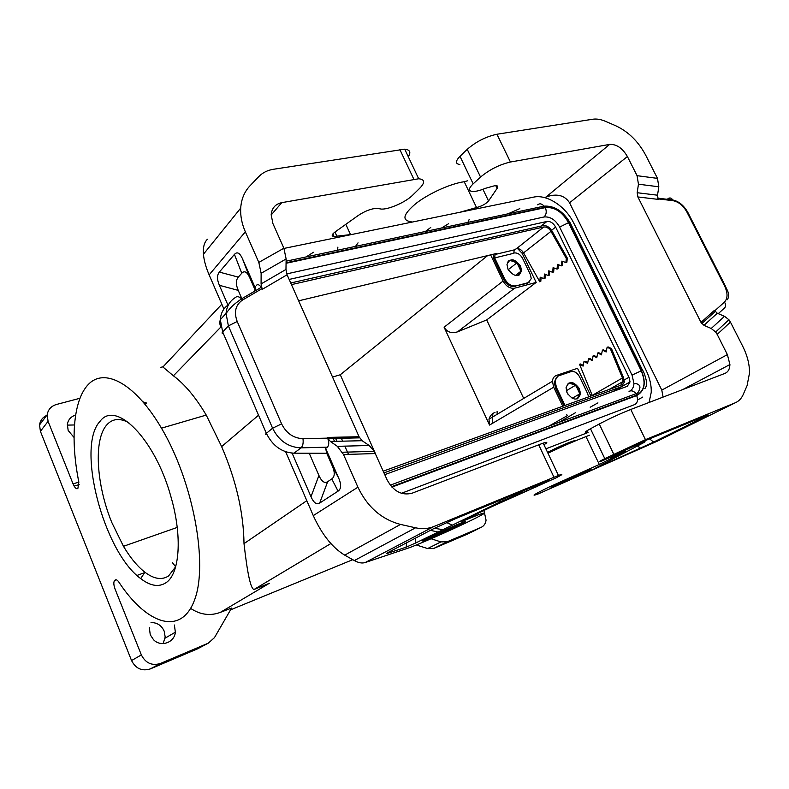 <?xml version="1.0" encoding="UTF-8"?>
<svg xmlns="http://www.w3.org/2000/svg" width="789" height="789" viewBox="0 0 789 789"><rect width="100%" height="100%" fill="white"/><g stroke="black" fill="none" stroke-linecap="round" stroke-linejoin="round"><path stroke-width="1.18" d="M401.404 493.303L634.928 404.491C637.66 402.637 638.232 399.668 636.664 395.585C644.84 391.048 646.369 382.576 641.25 370.169L642.591 370.268M255.153 286.594L255.754 290.549M545.899 448.842L588.101 432.48M649.071 402.459L651.241 392.301C651.458 385.367 649.87 378.316 646.487 371.126L610.597 295.855L573.593 222.804C565.466 206.225 546.816 194.094 533.571 197.132L283.981 248.427M375.169 453.073L340.276 374.765L332.524 377.034M468.222 533.729L481.053 527.397L447.274 541.737L440.923 541.905L431.08 538.759M481.053 527.397C483.854 526.105 485.531 523.699 486.073 520.178L483.943 510.473M428.407 537.773C424.009 540.071 423.88 540.445 428.032 538.897L459.297 524.912C463.971 522.496 464.218 522.062 460.046 523.6L428.407 537.773M172.239 562.409L175.651 566.808L168.56 575.96C161.844 580.3 153.954 579.057 144.91 572.222C137.434 566.403 130.293 557.764 123.469 546.304L111.831 522.555C96.288 484.742 93.378 439.404 106.9 424.778C112.521 418.564 119.829 417.864 128.854 422.677M416.336 544.982L427.638 548.552L433.93 548.355L447.274 541.737M629.967 390.979C632.443 389.519 633.774 386.995 633.961 383.415L632.038 375.12L641.23 370.82L568.534 222.676L559.648 227.084L632.038 375.12M559.648 227.084C555.446 219.786 550.239 216.413 544.006 216.975L286.732 273.891M384.785 474.633L627.294 386.304L630.046 381.906L628.981 377.25L555.634 227.074C553.296 223.001 550.387 221.127 546.925 221.453L289.159 279.434M348.482 454.365L344.842 446.14M342.653 441.169L341.371 438.26M286.062 263.279L545.347 207.596C546.846 211.521 546.402 214.647 544.006 216.975M641.23 370.82C646.112 382.645 644.652 390.713 636.861 395.033L636.042 393.672C633.705 390.93 631.358 390.17 629.03 391.403M570.802 224.086L570.25 222.962L569.086 223.129C562.557 211.777 554.44 206.501 544.735 207.3L544.035 206.136C541.865 203.621 539.735 203.187 537.634 204.834M461.555 522.801L460.214 523.541M543.966 444.74C547.98 442.254 547.724 441.712 543.197 443.112L412.055 493.214C401.739 495.788 393.435 491.35 387.123 479.89L374.262 451.318L369.193 445.499L362.102 440.706L330.354 441.455L327.632 438.132C329.21 442.323 329.112 445.341 327.336 447.166L325.64 448.389L338.728 478.213L332.376 466.161L326.745 453.32L325.64 448.389M375.386 453.547L343.521 454.523L357.92 487.188C367.427 507.021 381.629 519.438 400.526 524.419L415.566 527.802C422.145 529.222 428.269 528.798 433.94 526.5L558.434 475.451C563.691 473.548 562.873 474.367 555.979 477.907L492.119 506.548L465.678 519.251C461.664 521.213 460.835 521.766 463.202 520.918L478.469 514.753C489.348 510.907 484.979 513.718 465.352 523.196C447.185 531.855 421.632 543.079 409.826 547.556L365.248 562.518C362.161 563.524 358.531 562.873 354.35 560.565L344.714 555.14C332.366 547.645 321.892 534.469 313.272 515.611L285.648 451.752M388.01 553.158L406.138 547.191L415.783 542.94L499.269 502.277L520.227 493.174L526.46 491.222L546.974 481.428C549.44 480.176 549.252 480.126 546.412 481.29L455.569 518.649L433.772 528.61L389.51 551.708C386.255 553.414 385.752 553.898 388.01 553.158L388.928 552.014M443.28 529.715L434.374 528.305M438.506 532.121L430.449 530.346M415.783 542.94L415.635 538.078M343.521 454.523L337.347 446.327L330.354 441.455M408.298 156.715C411.158 152.257 409.974 149.742 404.737 149.17L273.398 169.28C267.481 170.237 262.589 172.702 258.733 176.657L249.965 185.829C244.412 191.717 241.326 199.144 240.704 208.118C240.28 215.841 241.828 223.751 245.349 231.838L258.822 262.402L261.129 273.3L286.131 258.95L283.892 248.219L272.935 223.632L271.16 214.726C271.83 208.079 275.361 204.045 281.772 202.645L271.14 215.032M286.131 258.95L285.973 269.453L287.088 274.779L262.234 289.356L261.238 287.344C259.463 284.691 257.816 284.03 256.307 285.352M362.102 440.706L359.054 436.741L287.088 274.779M261.129 273.3L261.08 283.941L262.234 289.356M223.928 309.041L209.144 274.868C205.87 267.224 203.966 260.35 203.444 254.245C202.941 247.204 204.272 242.213 207.428 239.264M309.209 453.211L318.914 475.471L311.004 496.725C313.697 502.79 316.576 504.921 319.644 503.106L338.096 491.123C341.233 488.904 341.44 484.604 338.728 478.213M318.914 475.471C321.626 481.546 324.535 483.618 327.652 481.714L319.663 503.096L327.672 481.694L331.794 478.923C334.842 476.684 335.039 472.433 332.376 466.161M311.004 496.725L292.098 453.113M227.952 305.096L219.372 285.293C216.926 279.513 216.916 275.114 219.342 272.097L234.441 254.393L241.759 273.231C244.432 270.38 247.095 271.87 249.738 277.689L255.084 289.879L254.324 291.388M254.827 286.94L242.47 258.753C239.797 252.874 237.124 251.425 234.441 254.393M241.848 298.676L238.229 290.382C235.753 284.553 235.783 280.125 238.308 277.107L241.759 273.231M324.299 453.241L326.745 453.32M291.328 453.044L293.981 453.182L301.053 447.856L327.336 447.166M266.879 434.473C265.459 434.601 265.291 434.216 266.357 433.329C272.59 445.824 281.801 452.452 293.981 453.182L326.735 453.251M228.465 304.751C223.504 308.095 220.782 313.065 220.318 319.663L222.676 331.952L228.376 325.906L237.203 321.488L281.604 423.871C286.338 433.319 293.459 438.25 302.966 438.664C303.528 442.945 302.887 446.012 301.053 447.856C288.389 447.353 278.902 440.804 272.59 428.22L228.376 325.906L226.058 313.43C231.009 306.734 233.258 304.791 241.542 298.853C239.116 296.536 237.124 296.043 235.595 297.384C229.846 300.885 226.66 306.231 226.058 313.43L220.318 319.663C219.46 322.543 219.746 325.206 221.186 327.632M352.229 234.402L334.053 236.483C331.281 236.158 331.627 234.649 335.098 231.946L358.403 215.367C365.1 210.969 371.254 208.621 376.876 208.326L381.442 209.095C389.085 209.499 405.842 202.033 412.588 195.228L419.709 188.275C425.202 182.555 424.857 179.379 418.683 178.768L281.772 202.645M337.436 250.251L337.899 247.105M313.42 252.283L306.152 256.928M358.038 242.844L355.504 246.395M427.47 538.266L426.021 538.779M467.453 534.104L433.93 548.355M144.683 403.79L146.567 403.268M492.878 413.535L492.208 423.506M352.782 559.677L230.536 609.858M497.09 411.473L497.149 414.294M566.64 414.403L567.261 415.704L548.937 426.099M577.449 398.82L579.55 394.421L579.175 391.176L577.331 387.33L573.751 384.006L570.319 382.961L568.07 383.375M573.751 384.006L570.319 382.961M568.928 383.089L575.181 385.002M575.931 385.673L579.54 393.198M579.55 394.332L576.946 398.997M579.363 395.713L577.696 398.701M579.175 391.176L577.331 387.33M565.023 405.418L556.432 387.419L555.486 387.991L563.977 405.793M555.486 387.991L554.223 382.063L557.537 376.491M588.564 396.906L587.608 393.543L579.53 376.738C577.213 372.674 574.372 370.968 571.019 371.619L559.095 375.653C556.748 376.54 555.436 378.483 555.17 381.481L554.223 382.063M567.153 392.942C573.238 400.782 577.696 401.088 580.517 393.859L579.392 388.622C573.347 380.801 568.899 380.505 566.038 387.724L567.153 392.942M556.432 387.419L555.17 381.481M490.63 254.886L503.086 281.022C506.153 286.407 510.01 288.784 514.655 288.163L536.175 282.423L522.18 253.348L517.604 248.614M562.754 406.236L553.691 387.212L552.428 381.265C552.704 378.276 554.016 376.343 556.353 375.456L577.518 368.315L590.882 396.068M507.278 262.885L508.649 260.863M510.059 260.409L516.539 262.688M515.02 261.583L511.568 260.37L515.02 261.583L518.58 264.936L520.355 268.635L518.58 264.936M517.189 263.289L520.671 270.548M520.651 271.702L518.176 275.44M518.915 275.154L520.434 272.866L519.192 275.006M298.656 300.816L496.212 253.545L495.048 254.492L494.673 257.914L504.585 278.695C507.652 284.079 511.509 286.466 516.154 285.855L528.295 282.63L531.253 278.635L530.366 274.542L522.565 258.328C520.306 254.383 517.476 252.598 514.053 252.973L513.698 253.062M529.123 282.304L527.397 283.3L516.154 285.855M507.998 269.217L506.972 264.483C509.95 257.756 514.467 258.279 520.533 266.051L521.559 270.795C518.629 277.541 514.103 277.008 507.998 269.217M508.402 261.011L511.568 260.37M520.355 268.635L520.434 272.866M493.628 254.166L493.806 258.614L503.707 279.375C506.775 284.76 510.621 287.137 515.266 286.525M541.126 277.55L540.79 281.426L539.804 281.821L523.571 252.874C521.568 249.758 519.192 248.367 516.44 248.713L514.191 249.896L513.797 253.279L494.673 257.914M523.571 252.874L550.988 231.355C548.917 228.149 546.491 226.699 543.7 227.005L291.466 284.622M566.295 258.447L567.291 258.062L566.896 262.175L565.9 262.569L566.295 258.447L550.988 231.355M562.823 261.425L562.439 265.459L561.443 265.854L561.896 261.08L565.9 262.569M558.395 264.709L558.03 268.714L557.034 269.108L557.468 264.364L561.443 265.854M539.804 281.821L540.199 277.186L544.045 278.685L544.449 274.03L548.335 275.529L549.322 275.134L549.677 271.189M545.386 274.385L545.041 278.29L544.045 278.685M487.612 255.606L340.276 374.765M459.967 212.251L476.536 207.527C481.675 206.235 485.679 204.055 488.539 200.978L497.09 188.423C498.263 186.598 497.76 185.612 495.571 185.484L485.501 188.295C480.225 190.465 475.994 191.53 472.808 191.5C468.252 191.086 468.37 188.541 473.163 183.837L480.55 177.061C489.525 169.605 499.486 164.585 510.434 162.021L609.67 144.397C616.574 144.101 622.491 148.145 627.403 156.538L569.569 202.793C564.579 195.179 556.758 193.236 546.126 196.974L544.657 197.625M627.403 156.538L637.068 175.681L657.484 178.383L645.777 155.334C638.39 141.487 628.35 131.625 615.667 125.727L605.36 121.289C600.804 119.346 596.583 118.666 592.697 119.238L496.932 134.248C485.945 136.635 476.043 141.665 467.226 149.338L459.987 156.33C455.302 161.193 455.273 163.915 459.888 164.497M657.484 178.383L658.825 186.786L657.513 195.199L658.184 199.38L637.877 196.954L701.007 322.405L714.37 310.393L717.3 313.253L724.519 316.31L728.937 319.752L730.446 322.099L717.181 334.398L727.389 354.616L729.914 364.538C729.776 369.094 728.089 372.053 724.874 373.434L630.786 409.461C620.164 413.683 609.66 418.535 599.245 424.009L590.488 428.752C584.708 431.938 583.791 432.934 587.736 431.731M637.068 175.681L638.449 184.202L637.187 192.723L657.513 195.199M590.488 428.752L604.788 458.616L645.461 439.66L735.151 402.834C738.751 401.315 741.423 398.583 743.159 394.638L747.055 385.703L749.55 372.842C749.54 364.193 747.272 355.366 742.755 346.341L730.446 322.099M589.403 435.212L586 436.613C575.368 440.696 562.685 446.229 547.951 453.211M586 436.613L599.315 464.474L549.164 487.01C533.719 494.575 530.1 496.873 538.315 493.894L657.641 441.021L735.151 402.834M599.315 464.474L624.207 451.959C625.894 451.022 625.805 450.904 623.921 451.594L601.741 461.003C597.875 462.403 598.89 461.614 604.788 458.616M600.094 465.766L598.802 466.92C593.407 469.337 592.421 469.682 595.833 467.956L643.134 442.954C647.532 440.538 644.682 441.574 634.573 446.061L617.245 453.774C611.307 456.417 610.439 456.673 614.641 454.553L633.449 445.489L704.35 416.336C709.883 414.077 709.429 414.531 703.009 417.716L700.721 417.825M598.802 466.92L653.617 442.087L703.009 417.716M585.546 471.368L586.878 470.658M467.887 222.399L469.238 219.312M448.635 223.672L441.534 228.021M430.755 227.459L425.389 231.473M507.998 213.829L519.803 208.612M73.929 437.313L68.179 430.508L67.351 424.462C68.12 419.758 70.823 416.641 75.468 415.113M146.468 403.021L143.085 401.887M78.841 482.099L73.061 483.884L48.08 421.336L47.182 414.817C48.06 409.54 51.157 406.088 56.473 404.471L79.797 398.317M221.837 304.219L162.909 366.984L173.402 375.801C184.764 384.273 195.711 397.37 206.235 415.083L221.63 446.594L258.545 415.211M383.237 471.161L620.716 385.279L623.123 381.462L622.452 377.98L610.361 348.807L607.135 347.18L606.149 351.983L602.411 350.089L603.516 349.872L606.297 351.283M592.283 395.555L579.52 364.222L583.091 366.116L584.008 361.451L587.618 363.344L588.545 358.65L592.184 360.543L593.121 355.829L596.79 357.723L597.746 352.969L601.445 354.863L602.411 350.089M592.322 359.823L589.639 358.423L588.545 358.65M596.938 357.003L594.216 355.602L593.121 355.829M607.135 347.18L608.23 346.963L611.465 348.58L623.547 377.734L624.375 382.024L621.416 386.718L384.006 472.877M583.239 365.386L580.605 363.995L579.52 364.222M587.756 362.615L585.103 361.224L584.008 361.451M601.593 354.153L598.841 352.752L597.746 352.969M611.465 348.58L610.361 348.807M67.292 425.113L74.344 424.965M163.145 643.607L165.187 637.019L164.171 631.111C161.489 625.371 157.1 622.521 151.024 622.58M208.276 643.173L160.473 663.46L150.344 668.894L197.477 648.864L208.276 643.173L214.47 637.64L231.572 608.063L220.368 612.353C210.278 616.14 200.386 614.838 190.691 608.427M150.344 668.894C142.01 671.459 135.747 668.678 131.556 660.561L40.407 431.327L39.539 424.926C40.259 420.35 42.793 417.115 47.143 415.221M165.818 582.834C158.668 587.381 150.295 585.971 140.698 578.593C103.675 551.975 75.882 446.426 100.065 421.306C115.588 399.727 155.009 438.526 170.957 496.814C182.634 536.845 179.685 574.234 165.818 582.834M160.473 663.46C152.021 666.044 145.64 663.194 141.359 654.919L115.115 589.205C113.567 584.876 113.419 581.947 114.671 580.438L115.263 579.984C116.239 579.363 117.443 580.093 118.883 582.154C146.478 624.158 181.036 636.615 194.518 600.054C208.404 564.184 193.246 481.734 161.469 428.171C136.122 384.914 106.584 368.404 90.074 382.783C73.485 397.173 69.915 437.777 78.851 482.158L77.884 488.421C76.878 489.259 75.626 488.499 74.146 486.132L73.061 483.884M584.008 472.966C589.146 470.382 590.044 469.702 586.691 470.925L558.139 483.736C553.217 486.221 552.438 486.852 555.801 485.61L584.008 472.966M330.857 543.542L254.058 589.472C250.754 589.097 247.411 573.82 244.008 543.641C243.574 512.623 236.118 480.274 221.63 446.594M574.491 441.258C575.102 440.656 574.471 440.647 572.577 441.229C565.989 443.526 557.645 447.235 547.546 452.334M692.979 385.643L692.762 384.253M663.085 397.094L661.793 390.101L569.569 202.793M724.519 316.31L711.214 328.49L703.956 325.324L701.007 322.405M711.214 328.49L715.662 332.011L717.181 334.398M637.877 196.954L637.187 192.723M467.68 180.76L464.218 181.726C450.943 183.492 429.078 193.325 416.148 203.335C403.071 214.292 401.453 220.437 411.286 221.788M290.737 282.985L543.029 225.634C546.461 225.26 549.45 227.035 551.994 230.99L567.291 258.062M554.016 267.974L553.651 271.939L552.665 272.333L553.089 267.619L557.034 269.108M548.335 275.529L548.75 270.834L552.665 272.333M149.328 627.689L150.265 634.81L153.53 639.721C160.857 647.483 174.497 642.64 175.355 632.196L174.399 625.016M566.65 391.748L567.774 394.096M579.56 393.977L572.143 398.317M575.487 385.269L566.344 390.723M508.185 269.601L508.599 270.331M520.671 271.436L515.375 275.499M516.834 262.954L508.264 269.631M503.086 281.022L444.099 327.218L489.545 425.074L488.973 419.186C489.841 416.04 491.853 413.761 495.019 412.341M444.099 327.218C447.077 332.139 451.545 333.688 457.512 331.863L486.695 319.92L536.175 282.423M486.695 319.92L523.699 398.435M427.638 548.552L440.923 541.905M568.534 222.676C562.31 211.856 554.578 206.826 545.347 207.596M636.861 395.033L391.531 486.695M334.497 441.357L333.214 438.447M391.916 487.119L636.664 395.585M641.25 370.169L569.086 223.129M544.735 207.3L286.072 262.776M465.54 519.32L465.786 519.872M456.91 524.675C466.782 520.651 468.301 520.434 461.457 524.014L431.524 537.664C421.642 541.718 419.847 542.073 426.149 538.719L456.91 524.675M433.94 526.5L365.248 562.518M545.958 481.468L546.974 481.428M536.55 485.343L536.342 486.843M406.138 547.191L406.611 542.783M452.018 525.01L446.505 522.525M499.269 502.277L499.782 500.463M526.687 489.397L526.46 491.222M520.622 491.892L520.227 493.174M369.193 445.499L337.347 446.327M258.822 262.402L283.892 248.219M285.973 269.453L261.08 283.941M359.054 436.741L327.327 437.422M245.349 231.838L209.144 274.868M357.92 487.188L313.272 515.611M281.604 423.871L272.59 428.22L266.357 433.329L222.676 331.952C221.709 332.997 221.956 333.579 223.425 333.688M261.238 287.344L241.542 298.853L242.539 300.047C235.517 304.889 233.741 312.04 237.203 321.488M242.539 300.047L261.938 288.685M302.966 438.664L327.632 438.132M338.067 491.143L331.765 478.943L338.096 491.123M242.47 258.753L249.738 277.689M238.308 277.107L219.342 272.097M238.229 290.382L219.372 285.293M399.826 149.466L413.811 179.192M575.635 412.608L558.987 422.362M163.126 366.747L160.897 367.319M590.202 407.223L597.924 402.873M624.217 379.973L628.981 377.25M527.397 283.3L528.295 282.63M516.44 248.713L543.7 227.005M503.707 279.375L504.585 278.695M336.824 236.108L334.97 232.035M400.526 524.419L344.714 555.14M415.566 527.802L354.35 560.565M553.957 477.227L538.68 444.73M541.146 226.068L546.925 221.453M522.18 253.348L523.324 252.45M551.56 230.28L555.634 227.074M473.163 183.837L459.987 156.33M467.226 149.338L480.55 177.061M488.539 200.978L482.927 189.301M497.09 188.423L495.67 185.484M496.932 134.248L510.434 162.021M638.449 184.202L658.825 186.786M672.504 199.933L667.928 198.641C669.9 197.428 671.478 197.871 672.662 199.952C678.639 201.175 683.659 205.248 687.722 212.172L687.564 213.326M718.256 313.657L723.789 308.647C725.929 307.02 726.166 304.82 724.48 302.059C727.813 298.39 727.872 293.064 724.647 286.091L725.318 285.914L687.722 212.172L687.032 212.28C683.313 205.623 678.619 201.757 672.938 200.662L672.662 199.952L657.701 198.157M672.938 200.662L657.957 198.877M727.192 299.781C730.969 294.652 726.59 289.632 725.318 285.914L724.983 286.782M724.48 302.059L714.656 310.896M687.032 212.28L724.647 286.091M645.461 439.66L630.786 409.461M613.724 454.139L599.245 424.009M611.436 456.959L612.195 458.527M557.912 484.919L585.813 472.216C593.249 468.449 592.943 468.202 584.876 471.487C566.029 479.278 538.019 493.303 557.912 484.919M609.67 144.397L546.126 196.974M173.402 375.801L220.91 326.971M592.214 395.388L622.452 377.98M621.416 386.718L612.895 391.551M48.08 421.336L40.407 431.327M141.359 654.919L131.556 660.561M306.813 500.68L244.008 543.641M703.956 325.324L717.3 313.253M727.389 354.616L661.793 390.101M476.536 207.527L464.218 181.726M617.245 453.774L618.606 452.57M636.112 444.394L634.573 446.061M643.992 442.027L645.303 440.617M637.571 445.982L640.481 448.231M649.574 438.862L653.617 442.087M254.058 589.472L269.335 583.298L220.368 612.353M145.176 572.419L136.99 575.447M115.884 579.747L115.263 579.984M114.671 580.438L116.358 579.816M495.048 254.492L514.191 249.896M553.691 387.212L489.545 425.074M514.655 288.163L457.512 331.863M390.269 485.176L636.042 393.672C637.768 393.563 639.07 391.502 639.938 387.488C640.007 383.513 634.366 383.365 633.961 383.415M336.903 441.298L335.621 438.388M644.84 388.592C645.964 387.685 646.556 385.496 646.615 382.054C645.254 375.85 643.834 371.777 642.345 369.824L570.25 222.962C563.03 211.107 554.292 205.505 544.035 206.136L286.091 261.208M477.848 513.402L478.469 514.753M374.262 451.318L342.387 452.245M359.616 437.856L327.889 438.566M404.737 149.17L418.683 178.768M637.571 399.974L642.828 397.025M613.329 391.393L630.046 381.906M579.55 394.421L580.517 393.859M520.671 271.475L521.559 270.795M334.053 236.483L332.889 233.899M350.385 234.294L345.829 224.313M240.704 208.118L203.444 254.245M558.434 475.451L543.197 443.112M609.098 389.48L623.123 381.462M572.577 441.229L572.903 441.929M144.91 572.222L140.698 578.593M701.776 323.598L715.13 311.566M728.937 319.752L715.662 332.011M729.914 364.538L682.761 389.559M177.219 527.427L123.469 546.304M47.182 414.817L39.539 424.926M79.156 484.584L74.146 486.132M175.355 632.196L165.088 638.163M206.235 415.083L161.469 428.171M552.428 381.265L488.973 419.186"/></g></svg>
